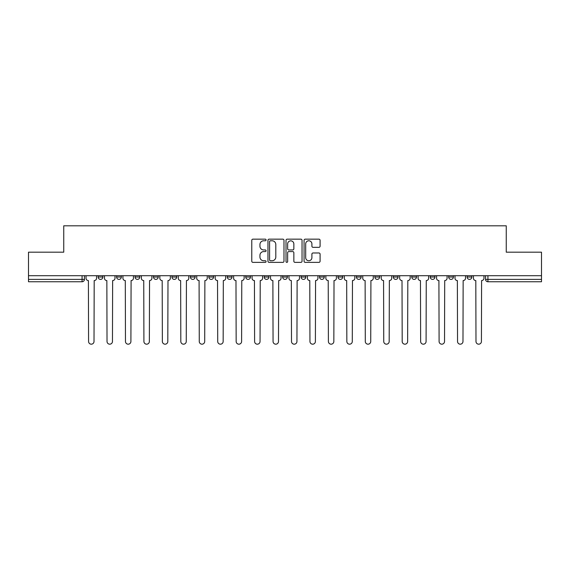 <?xml version="1.0" encoding="UTF-8"?>
<svg xmlns="http://www.w3.org/2000/svg" width="570" height="570" viewBox="0 0 570 570"><rect width="100%" height="100%" fill="white"/><g stroke="black" fill="none" stroke-linecap="round" stroke-linejoin="round"><path stroke-width="0.85" d="M266.076 239.97A0.812 0.812 0 0 0 265.264 239.158L252.93 239.158A1.161 1.161 0 0 0 251.776 240.319L251.776 261.21A1.161 1.161 0 0 0 252.93 262.371L265.264 262.371A0.812 0.812 0 0 0 266.076 261.559A0.812 0.812 0 0 0 265.264 260.746L263.668 260.746A3.712 3.712 0 0 1 259.956 257.034L259.956 255.289A3.712 3.712 0 0 1 263.668 251.577L265.264 251.577A0.812 0.812 0 0 0 266.076 250.764A0.812 0.812 0 0 0 265.264 249.952L263.668 249.952A3.712 3.712 0 0 1 259.956 246.24L259.956 244.494A3.712 3.712 0 0 1 263.668 240.782L265.264 240.782A0.812 0.812 0 0 0 266.076 239.97M467.115 277.02L467.115 275.716L467.115 277.02A2.365 2.365 0 0 0 469.481 279.386A2.365 2.365 0 0 1 467.115 277.02L471.846 277.02A2.365 2.365 0 0 1 469.481 279.386A2.365 2.365 0 0 0 471.846 277.02L471.846 275.716L471.846 277.02M301.081 275.716L301.081 277.02L305.812 277.02A2.365 2.365 0 0 1 303.447 279.386A2.365 2.365 0 0 1 301.081 277.02L301.081 275.716M245.741 275.716L245.741 277.02L250.472 277.02A2.365 2.365 0 0 1 248.107 279.386A2.365 2.365 0 0 1 245.741 277.02L245.741 275.716M208.841 275.716L208.841 277.02L213.572 277.02A2.365 2.365 0 0 1 211.206 279.386A2.365 2.365 0 0 1 208.841 277.02L208.841 275.716M190.394 275.716L190.394 277.02L195.125 277.02A2.365 2.365 0 0 1 192.76 279.386A2.365 2.365 0 0 1 190.394 277.02L190.394 275.716M153.501 275.716L153.501 277.02L158.225 277.02A2.365 2.365 0 0 1 155.867 279.386A2.365 2.365 0 0 1 153.501 277.02L153.501 275.716M318.922 247.337A1.161 1.161 0 0 0 320.084 246.183L320.084 240.319A1.161 1.161 0 0 0 318.922 239.158L305.228 239.158A1.161 1.161 0 0 0 304.067 240.319L304.067 261.21A1.161 1.161 0 0 0 305.228 262.371L318.922 262.371A1.161 1.161 0 0 0 320.084 261.21L320.084 254.127A1.161 1.161 0 0 0 318.922 252.973L313.058 252.973A1.161 1.161 0 0 0 311.904 254.127L311.904 257.64A3.107 3.107 0 0 1 308.798 260.746A3.107 3.107 0 0 1 305.691 257.64L305.691 243.889A3.107 3.107 0 0 1 308.798 240.782A3.107 3.107 0 0 1 311.904 243.889L311.904 246.183A1.161 1.161 0 0 0 313.058 247.337L318.922 247.337M28.5 275.716L28.5 252.182L63.74 252.182L63.74 225.813L506.26 225.813L506.26 252.182L541.5 252.182L541.5 275.716L28.5 275.716L28.5 279.386L84.438 279.386L84.438 275.716L84.438 279.386A2.365 2.365 0 0 1 82.073 281.751L28.5 281.751L28.5 279.386M283.981 240.319A1.161 1.161 0 0 0 282.827 239.158L269.126 239.158A1.161 1.161 0 0 0 267.964 240.319L267.964 261.21A1.161 1.161 0 0 0 269.126 262.371L282.827 262.371A1.161 1.161 0 0 0 283.981 261.21L283.981 240.319M287.173 239.158L300.875 239.158A1.161 1.161 0 0 1 302.036 240.319L302.036 261.21A1.161 1.161 0 0 1 300.875 262.371L295.011 262.371A1.161 1.161 0 0 1 293.849 261.21L293.849 252.738A1.161 1.161 0 0 0 292.688 251.577L288.805 251.577A1.161 1.161 0 0 0 287.643 252.738L287.643 261.559A0.812 0.812 0 0 1 286.831 262.371A0.812 0.812 0 0 1 286.019 261.559L286.019 240.319A1.161 1.161 0 0 1 287.173 239.158M485.562 275.716L485.562 279.386L541.5 279.386L541.5 281.751L487.927 281.751A2.365 2.365 0 0 1 485.562 279.386L485.562 275.716M541.5 275.716L541.5 279.386M448.668 275.716L448.668 277.02L453.399 277.02L453.399 275.716L453.399 277.02A2.365 2.365 0 0 1 451.034 279.386A2.365 2.365 0 0 1 448.668 277.02A2.365 2.365 0 0 0 451.034 279.386M434.953 277.02L434.953 275.716L434.953 277.02A2.365 2.365 0 0 1 432.587 279.386A2.365 2.365 0 0 1 430.222 277.02L434.953 277.02A2.365 2.365 0 0 1 432.587 279.386M430.222 275.716L430.222 277.02M416.499 275.716L416.499 277.02A2.365 2.365 0 0 1 414.134 279.386A2.365 2.365 0 0 1 411.775 277.02L416.499 277.02A2.365 2.365 0 0 1 414.134 279.386M411.775 275.716L411.775 277.02M398.052 275.716L398.052 277.02A2.365 2.365 0 0 1 395.687 279.386A2.365 2.365 0 0 1 393.321 277.02L398.052 277.02M393.321 275.716L393.321 277.02M379.606 275.716L379.606 277.02A2.365 2.365 0 0 1 377.24 279.386A2.365 2.365 0 0 1 374.875 277.02L379.606 277.02M374.875 275.716L374.875 277.02M361.159 275.716L361.159 277.02A2.365 2.365 0 0 1 358.794 279.386A2.365 2.365 0 0 1 356.428 277.02L361.159 277.02M356.428 275.716L356.428 277.02M342.713 275.716L342.713 277.02A2.365 2.365 0 0 1 340.347 279.386A2.365 2.365 0 0 1 337.982 277.02A2.365 2.365 0 0 0 340.347 279.386M337.982 275.716L337.982 277.02L342.713 277.02M324.259 275.716L324.259 277.02A2.365 2.365 0 0 1 321.893 279.386A2.365 2.365 0 0 1 319.528 277.02A2.365 2.365 0 0 0 321.893 279.386M319.528 275.716L319.528 277.02L324.259 277.02M305.812 275.716L305.812 277.02A2.365 2.365 0 0 1 303.447 279.386M287.365 275.716L287.365 277.02A2.365 2.365 0 0 1 285 279.386A2.365 2.365 0 0 1 282.635 277.02L287.365 277.02M282.635 275.716L282.635 277.02M268.919 275.716L268.919 277.02A2.365 2.365 0 0 1 266.553 279.386A2.365 2.365 0 0 1 264.188 277.02L268.919 277.02L268.919 275.716M264.188 275.716L264.188 277.02M250.472 275.716L250.472 277.02M232.018 275.716L232.018 277.02A2.365 2.365 0 0 1 229.653 279.386A2.365 2.365 0 0 1 227.287 277.02L232.018 277.02L232.018 275.716M227.287 275.716L227.287 277.02M213.572 275.716L213.572 277.02L213.572 275.716M195.125 277.02L195.125 275.716L195.125 277.02A2.365 2.365 0 0 1 192.76 279.386M176.679 275.716L176.679 277.02A2.365 2.365 0 0 1 174.313 279.386A2.365 2.365 0 0 1 171.948 277.02A2.365 2.365 0 0 0 174.313 279.386A2.365 2.365 0 0 0 176.679 277.02L176.679 275.716M171.948 275.716L171.948 277.02L176.679 277.02M158.225 275.716L158.225 277.02M139.778 275.716L139.778 277.02A2.365 2.365 0 0 1 137.413 279.386A2.365 2.365 0 0 1 135.047 277.02A2.365 2.365 0 0 0 137.413 279.386A2.365 2.365 0 0 0 139.778 277.02L135.047 277.02L135.047 275.716M116.601 275.716L116.601 277.02L121.332 277.02L121.332 275.716L121.332 277.02A2.365 2.365 0 0 1 118.966 279.386A2.365 2.365 0 0 1 116.601 277.02A2.365 2.365 0 0 0 118.966 279.386M98.154 275.716L98.154 277.02L102.885 277.02L102.885 275.716L102.885 277.02A2.365 2.365 0 0 1 100.52 279.386A2.365 2.365 0 0 1 98.154 277.02A2.365 2.365 0 0 0 100.52 279.386M82.073 275.716L82.073 281.751A2.365 2.365 0 0 0 84.438 279.386M270.401 240.782A0.812 0.812 0 0 0 269.589 241.594L269.589 259.934A0.812 0.812 0 0 0 270.401 260.746L272.089 260.746A3.712 3.712 0 0 0 275.802 257.034L275.802 244.494A3.712 3.712 0 0 0 272.089 240.782L270.401 240.782M293.849 243.946A3.107 3.107 0 0 0 290.743 240.839A3.107 3.107 0 0 0 287.643 243.946L287.643 248.791A1.161 1.161 0 0 0 288.805 249.952L292.688 249.952A1.161 1.161 0 0 0 293.849 248.791L293.849 243.946M86.034 275.716L86.034 278.203A2.365 2.365 0 0 0 88.4 280.568L88.578 341.466A2.722 2.722 0 0 0 91.293 344.187A2.722 2.722 0 0 0 94.014 341.466L94.192 280.568A2.365 2.365 0 0 0 96.558 278.203L96.558 275.716M104.481 275.716L104.481 278.203A2.365 2.365 0 0 0 106.847 280.568L107.025 341.466A2.722 2.722 0 0 0 109.739 344.187A2.722 2.722 0 0 0 112.461 341.466L112.639 280.568A2.365 2.365 0 0 0 115.005 278.203L115.005 275.716M122.928 275.716L122.928 278.203A2.365 2.365 0 0 0 125.293 280.568L125.471 341.466A2.722 2.722 0 0 0 128.193 344.187A2.722 2.722 0 0 0 130.908 341.466L131.086 280.568A2.365 2.365 0 0 0 133.451 278.203L133.451 275.716M141.374 275.716L141.374 278.203A2.365 2.365 0 0 0 143.74 280.568L143.918 341.466A2.722 2.722 0 0 0 146.64 344.187A2.722 2.722 0 0 0 149.361 341.466L149.54 280.568A2.365 2.365 0 0 0 151.905 278.203L151.905 275.716M159.828 275.716L159.828 278.203A2.365 2.365 0 0 0 162.186 280.568L162.364 341.466A2.722 2.722 0 0 0 165.086 344.187A2.722 2.722 0 0 0 167.808 341.466L167.986 280.568A2.365 2.365 0 0 0 170.352 278.203L170.352 275.716M178.275 275.716L178.275 278.203A2.365 2.365 0 0 0 180.64 280.568L180.818 341.466A2.722 2.722 0 0 0 183.533 344.187A2.722 2.722 0 0 0 186.255 341.466L186.433 280.568A2.365 2.365 0 0 0 188.798 278.203L188.798 275.716M196.721 275.716L196.721 278.203A2.365 2.365 0 0 0 199.087 280.568L199.265 341.466A2.722 2.722 0 0 0 201.987 344.187A2.722 2.722 0 0 0 204.701 341.466L204.879 280.568A2.365 2.365 0 0 0 207.245 278.203L207.245 275.716M215.168 275.716L215.168 278.203A2.365 2.365 0 0 0 217.533 280.568L217.712 341.466A2.722 2.722 0 0 0 220.433 344.187A2.722 2.722 0 0 0 223.155 341.466L223.326 280.568A2.365 2.365 0 0 0 225.691 278.203L225.691 275.716M233.614 275.716L233.614 278.203A2.365 2.365 0 0 0 235.98 280.568L236.158 341.466A2.722 2.722 0 0 0 238.88 344.187A2.722 2.722 0 0 0 241.602 341.466L241.78 280.568A2.365 2.365 0 0 0 244.145 278.203L244.145 275.716M252.068 275.716L252.068 278.203A2.365 2.365 0 0 0 254.434 280.568L254.605 341.466A2.722 2.722 0 0 0 257.327 344.187A2.722 2.722 0 0 0 260.048 341.466L260.226 280.568A2.365 2.365 0 0 0 262.592 278.203L262.592 275.716M270.515 275.716L270.515 278.203A2.365 2.365 0 0 0 272.88 280.568L273.059 341.466A2.722 2.722 0 0 0 275.773 344.187A2.722 2.722 0 0 0 278.495 341.466L278.673 280.568A2.365 2.365 0 0 0 281.038 278.203L281.038 275.716M288.962 275.716L288.962 278.203A2.365 2.365 0 0 0 291.327 280.568L291.505 341.466A2.722 2.722 0 0 0 294.227 344.187A2.722 2.722 0 0 0 296.942 341.466L297.12 280.568A2.365 2.365 0 0 0 299.485 278.203L299.485 275.716M307.408 275.716L307.408 278.203A2.365 2.365 0 0 0 309.774 280.568L309.952 341.466A2.722 2.722 0 0 0 312.673 344.187A2.722 2.722 0 0 0 315.395 341.466L315.566 280.568A2.365 2.365 0 0 0 317.932 278.203L317.932 275.716M325.855 275.716L325.855 278.203A2.365 2.365 0 0 0 328.22 280.568L328.398 341.466A2.722 2.722 0 0 0 331.12 344.187A2.722 2.722 0 0 0 333.842 341.466L334.02 280.568A2.365 2.365 0 0 0 336.386 278.203L336.386 275.716M344.309 275.716L344.309 278.203A2.365 2.365 0 0 0 346.674 280.568L346.845 341.466A2.722 2.722 0 0 0 349.567 344.187A2.722 2.722 0 0 0 352.288 341.466L352.467 280.568A2.365 2.365 0 0 0 354.832 278.203L354.832 275.716M362.755 275.716L362.755 278.203A2.365 2.365 0 0 0 365.121 280.568L365.299 341.466A2.722 2.722 0 0 0 368.013 344.187A2.722 2.722 0 0 0 370.735 341.466L370.913 280.568A2.365 2.365 0 0 0 373.279 278.203L373.279 275.716M381.202 275.716L381.202 278.203A2.365 2.365 0 0 0 383.567 280.568L383.745 341.466A2.722 2.722 0 0 0 386.467 344.187A2.722 2.722 0 0 0 389.182 341.466L389.36 280.568A2.365 2.365 0 0 0 391.725 278.203L391.725 275.716M399.648 275.716L399.648 278.203A2.365 2.365 0 0 0 402.014 280.568L402.192 341.466A2.722 2.722 0 0 0 404.914 344.187A2.722 2.722 0 0 0 407.636 341.466L407.814 280.568A2.365 2.365 0 0 0 410.172 278.203L410.172 275.716M418.095 275.716L418.095 278.203A2.365 2.365 0 0 0 420.461 280.568L420.639 341.466A2.722 2.722 0 0 0 423.36 344.187A2.722 2.722 0 0 0 426.082 341.466L426.26 280.568A2.365 2.365 0 0 0 428.626 278.203L428.626 275.716M436.549 275.716L436.549 278.203A2.365 2.365 0 0 0 438.914 280.568L439.092 341.466A2.722 2.722 0 0 0 441.807 344.187A2.722 2.722 0 0 0 444.529 341.466L444.707 280.568A2.365 2.365 0 0 0 447.072 278.203L447.072 275.716M454.995 275.716L454.995 278.203A2.365 2.365 0 0 0 457.361 280.568L457.539 341.466A2.722 2.722 0 0 0 460.261 344.187A2.722 2.722 0 0 0 462.975 341.466L463.154 280.568A2.365 2.365 0 0 0 465.519 278.203L465.519 275.716M473.442 275.716L473.442 278.203A2.365 2.365 0 0 0 475.808 280.568L475.986 341.466A2.722 2.722 0 0 0 478.707 344.187A2.722 2.722 0 0 0 481.422 341.466L481.6 280.568A2.365 2.365 0 0 0 483.966 278.203L483.966 275.716M487.927 275.716L487.927 281.751"/></g></svg>
